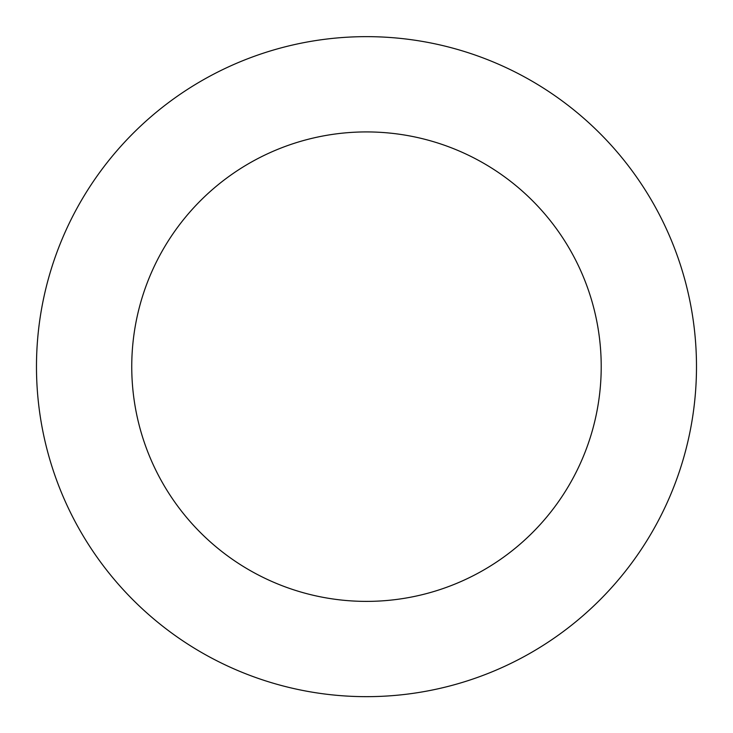 <?xml version="1.0" encoding="UTF-8"?>
<svg xmlns="http://www.w3.org/2000/svg" width="733" height="733" viewBox="0 0 733 733"><rect width="100%" height="100%" fill="white"/><g stroke="black" fill="none" stroke-linecap="round" stroke-linejoin="round"><path stroke-width="1.1" d="M48.534 278.265A330.006 330.006 0 0 0 448.917 686.198A330.006 330.006 0 0 0 602.004 135.495A330.006 330.006 0 0 0 48.534 278.265M140.324 303.783A234.743 234.743 0 0 0 425.122 593.95A234.743 234.743 0 0 0 534.009 202.226A234.743 234.743 0 0 0 140.324 303.783"/></g></svg>
